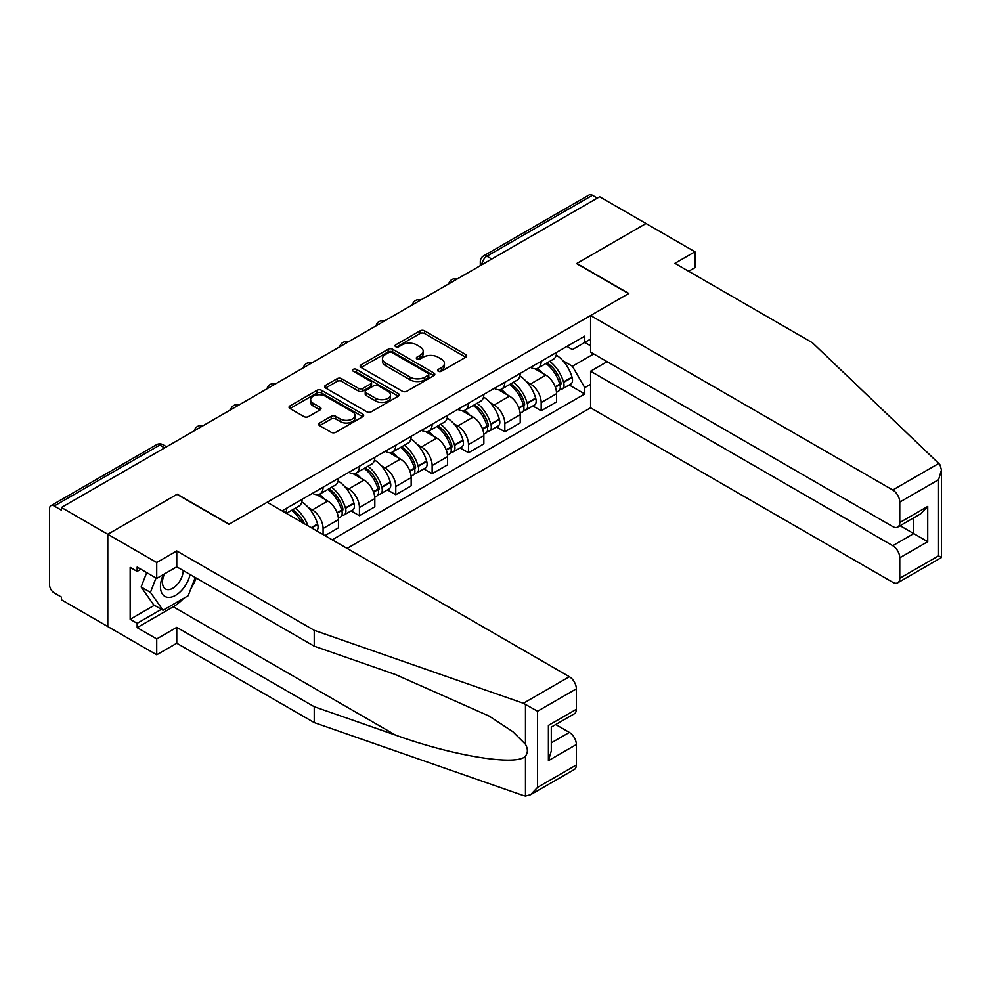 <?xml version="1.0" encoding="UTF-8"?>
<svg xmlns="http://www.w3.org/2000/svg" width="991" height="991" viewBox="0 0 991 991"><rect width="100%" height="100%" fill="white"/><g stroke="black" fill="none" stroke-linecap="round" stroke-linejoin="round"><path stroke-width="1.49" d="M438.257 371.266A2.267 1.313 0 0 0 441.453 371.266L465.758 357.231A3.233 1.871 0 0 0 466.711 355.918A3.233 1.871 0 0 0 465.758 354.592L424.594 330.833A3.233 1.871 0 0 0 420.023 330.833L395.719 344.856A2.267 1.313 0 0 0 395.05 345.785A2.267 1.313 0 0 0 395.719 346.701A2.267 1.313 0 0 0 398.915 346.701L402.061 344.893A10.356 5.971 0 0 1 416.703 344.893L420.134 346.875A10.356 5.971 0 0 1 423.157 351.099A10.356 5.971 0 0 1 420.134 355.323L416.988 357.132A2.267 1.313 0 0 0 416.319 358.061A2.267 1.313 0 0 0 416.988 358.99A2.267 1.313 0 0 0 420.184 358.99L423.33 357.169A10.356 5.971 0 0 1 437.972 357.169L441.404 359.151A10.356 5.971 0 0 1 444.439 363.375A10.356 5.971 0 0 1 441.404 367.599L438.257 369.42A2.267 1.313 0 0 0 437.588 370.337A2.267 1.313 0 0 0 438.257 371.266L438.257 369.42M319.622 422.996A3.233 1.871 0 0 0 318.668 424.309A3.233 1.871 0 0 0 319.622 425.635L331.167 432.299A3.233 1.871 0 0 0 335.738 432.299L362.731 416.715A3.233 1.871 0 0 0 363.672 415.402A3.233 1.871 0 0 0 362.731 414.077L321.555 390.318A3.233 1.871 0 0 0 316.984 390.318L290.004 405.889A3.233 1.871 0 0 0 289.05 407.214A3.233 1.871 0 0 0 290.004 408.54L303.952 416.592A3.233 1.871 0 0 0 308.523 416.592L320.068 409.915A3.233 1.871 0 0 0 321.022 408.602A3.233 1.871 0 0 0 320.068 407.276L313.156 403.287A8.646 4.992 0 0 1 310.617 399.757A8.646 4.992 0 0 1 315.968 395.136A8.646 4.992 0 0 1 325.395 396.227L352.499 411.872A8.646 4.992 0 0 1 355.026 415.402A8.646 4.992 0 0 1 349.687 420.011A8.646 4.992 0 0 1 340.26 418.933L335.738 416.319A3.233 1.871 0 0 0 331.167 416.319L319.622 422.996L319.622 425.635M61.43 507.491L599.654 196.751L646.021 223.52L576.589 263.606L628.554 293.609L229.194 524.177L177.228 494.175L107.796 534.26L61.43 507.491L61.43 510.192L54.208 506.017A6.59 3.803 -120 0 0 50.913 505.695A6.59 3.803 -120 0 0 49.55 508.705L49.55 584.851A6.59 3.803 -120 0 0 54.208 592.915L61.43 597.09L61.43 599.778L107.796 626.547L107.796 534.26L107.796 626.547L156.727 654.791L156.727 638.922L176.77 627.353L176.77 643.233L156.727 654.791M402.296 391.234A3.233 1.871 0 0 0 406.867 391.234L433.86 375.651A3.233 1.871 0 0 0 434.801 374.338A3.233 1.871 0 0 0 433.86 373.012L392.684 349.253A3.233 1.871 0 0 0 388.113 349.253L361.12 364.824A3.233 1.871 0 0 0 360.179 366.15A3.233 1.871 0 0 0 361.12 367.475L402.296 391.234M354.146 371.761A2.267 1.313 0 0 1 356.438 372.071L356.438 369.383L398.295 393.551A3.233 1.871 0 0 1 399.237 394.864A3.233 1.871 0 0 1 398.295 396.189L371.303 411.773A3.233 1.871 0 0 1 366.732 411.773L325.568 388.001L325.568 385.363A3.233 1.871 0 0 0 324.614 386.676A3.233 1.871 0 0 0 325.568 388.001M325.568 385.363L337.113 378.698A3.233 1.871 0 0 1 341.684 378.698L358.383 388.336A3.233 1.871 0 0 0 362.954 388.336L370.622 383.913A3.233 1.871 0 0 0 371.563 382.588A3.233 1.871 0 0 0 370.622 381.262L353.242 371.229A2.267 1.313 0 0 1 352.573 370.312A2.267 1.313 0 0 1 353.973 369.098A2.267 1.313 0 0 1 356.438 369.383M347.085 548.395L590.574 407.821L892.767 582.287A9.885 5.711 -120 0 0 897.71 582.782A9.885 5.711 -120 0 0 899.766 578.261L899.766 557.809A9.885 5.711 -120 0 0 892.767 545.707L913.739 533.592L927.725 541.668L899.766 557.809M491.784 259.035L486.891 256.211A6.59 3.803 60 0 0 483.596 255.889L589.137 194.942A6.59 3.803 60 0 1 592.432 195.277L486.891 256.211A6.59 3.803 120 0 0 482.233 264.287L482.233 264.547M597.325 198.101L592.432 195.277M541.173 361.269A15.162 8.746 60 0 1 538.039 368.082L553.412 359.2A15.162 8.746 -120 0 0 556.558 352.4M526.58 381.77L530.458 384.012A15.162 8.746 60 0 1 541.173 402.569L556.558 393.687A15.162 8.746 -120 0 0 545.83 375.131L534.83 368.776M556.558 393.687L556.558 401.9L541.173 410.782L532.836 405.963M538.039 368.082A15.162 8.746 60 0 1 530.569 367.388M541.173 402.569L541.173 410.782M504.828 382.253A15.162 8.746 60 0 1 501.694 389.067L517.067 380.185A15.162 8.746 -120 0 0 520.201 373.384M496.491 426.948L504.828 431.766L520.201 422.884L520.201 414.684A15.162 8.746 -120 0 0 509.485 396.115L498.485 389.76M501.694 389.067A15.162 8.746 60 0 1 494.224 388.373M490.235 402.755L494.113 404.997A15.162 8.746 60 0 1 504.828 423.553L504.828 431.766M468.483 403.238A15.162 8.746 60 0 1 465.336 410.051L480.722 401.169A15.162 8.746 -120 0 0 483.856 394.368M460.146 447.932L468.483 452.751L483.856 443.869L483.856 435.668A15.162 8.746 -120 0 0 473.141 417.1L462.128 410.745M465.336 410.051A15.162 8.746 60 0 1 457.879 409.357M453.89 423.739L457.768 425.981A15.162 8.746 60 0 1 468.483 444.538L468.483 452.751M432.138 424.222A15.162 8.746 60 0 1 428.992 431.035L444.377 422.154A15.162 8.746 -120 0 0 447.511 415.353M423.789 468.916L432.138 473.735L447.511 464.853L447.511 456.653A15.162 8.746 -120 0 0 436.796 438.084L425.783 431.729M428.992 431.035A15.162 8.746 60 0 1 421.534 430.354M417.533 444.724L421.41 446.966A15.162 8.746 60 0 1 432.138 465.522L432.138 473.735M395.781 445.219A15.162 8.746 60 0 1 392.647 452.02L408.019 443.138A15.162 8.746 -120 0 0 411.166 436.337M387.444 489.901L395.781 494.72L411.166 485.838L411.166 477.637A15.162 8.746 -120 0 0 400.451 459.068L389.438 452.714M392.647 452.02A15.162 8.746 60 0 1 385.189 451.339M381.188 465.708L385.065 467.95A15.162 8.746 60 0 1 395.781 486.507L395.781 494.72M359.436 466.204A15.162 8.746 60 0 1 356.302 473.004L371.675 464.122A15.162 8.746 -120 0 0 374.821 457.322M351.099 510.885L359.436 515.704L374.821 506.822L374.821 498.622A15.162 8.746 -120 0 0 364.093 480.053L353.093 473.698M356.302 473.004A15.162 8.746 60 0 1 348.832 472.323M344.843 486.692L348.721 488.935A15.162 8.746 60 0 1 359.436 507.491L359.436 515.704M323.091 487.188A15.162 8.746 60 0 1 319.957 493.989L335.33 485.107A15.162 8.746 -120 0 0 338.464 478.306M324.949 535.611L338.464 527.807L338.464 519.606A15.162 8.746 -120 0 0 327.748 501.037L316.748 494.682M319.957 493.989A15.162 8.746 60 0 1 312.487 493.307M308.498 507.677L312.376 509.919A15.162 8.746 60 0 1 323.091 528.488L323.091 534.533M286.411 513.35L298.985 506.091A15.162 8.746 -120 0 0 302.119 499.291M286.746 508.172A15.162 8.746 60 0 1 285.619 512.904M590.574 345.809L584.752 342.44L572.402 349.575L566.926 346.404M562.925 360.786L572.402 366.249L593.72 353.936M590.574 384.273L584.752 387.642L572.402 366.249M332.183 539.785L584.752 393.96L584.752 387.642M590.574 339.071L584.752 342.44L584.752 336.122L282.088 510.861M569.181 384.979L584.752 393.96M439.162 371.588L441.404 370.287A10.356 5.971 0 0 0 444.439 366.063L444.439 363.375M423.157 351.099L423.157 353.787A10.356 5.971 0 0 1 420.134 358.011L417.892 359.299M465.72 357.255L424.594 333.521A3.233 1.871 0 0 0 420.023 333.521L396.623 347.023M433.81 375.676L392.684 351.941A3.233 1.871 0 0 0 388.113 351.941L361.17 367.5M428.137 375.255A2.267 1.313 0 0 0 428.793 374.338A2.267 1.313 0 0 0 428.137 373.409L392.002 352.548A2.267 1.313 0 0 0 388.794 352.548L385.487 354.468A10.356 5.971 0 0 0 382.452 358.692A10.356 5.971 0 0 0 385.487 362.917L410.187 377.175A10.356 5.971 0 0 0 424.817 377.175L428.137 375.255L428.137 377.955A2.267 1.313 0 0 0 428.793 377.026L428.793 374.338M382.452 358.692L382.452 361.381A10.356 5.971 0 0 0 385.487 365.605L385.487 362.917M428.137 377.955L424.817 379.863A10.356 5.971 0 0 1 410.187 379.863L385.487 365.605M325.605 388.026L337.113 381.386L337.113 378.698M371.563 382.588L371.563 385.276A3.233 1.871 0 0 1 370.622 386.601L362.954 391.024A3.233 1.871 0 0 1 358.383 391.024L341.684 381.386A3.233 1.871 0 0 0 337.113 381.386M356.438 372.071L398.246 396.214M375.7 398.332A8.646 4.992 0 0 0 385.14 399.423A8.646 4.992 0 0 0 390.479 394.802A8.646 4.992 0 0 0 387.939 391.272L378.389 385.759A3.233 1.871 0 0 0 373.818 385.759L366.162 390.181A3.233 1.871 0 0 0 365.208 391.507A3.233 1.871 0 0 0 366.162 392.82L375.7 398.332L375.7 401.021A8.646 4.992 0 0 0 385.14 402.111A8.646 4.992 0 0 0 390.479 397.49L390.479 394.802M365.208 391.507L365.208 394.195A3.233 1.871 0 0 0 366.162 395.508L366.162 392.82M375.7 401.021L366.162 395.508M355.026 415.402L355.026 418.091A8.646 4.992 0 0 1 349.687 422.711A8.646 4.992 0 0 1 340.26 421.621L335.738 419.02A3.233 1.871 0 0 0 331.167 419.02L319.659 425.659M310.617 399.757L310.617 402.445A8.646 4.992 0 0 0 313.156 405.976L313.156 403.287M320.031 409.94L313.156 405.976M362.731 414.077L362.731 416.715L321.555 393.006A3.233 1.871 0 0 0 316.984 393.006L290.041 408.565M546.896 362.966A20.761 11.991 60 0 1 547.007 363.016A20.761 11.991 60 0 1 560.658 381.646L560.782 382.08A4.038 2.329 60 0 1 560.15 385.251A4.038 2.329 60 0 1 560.051 385.301M545.991 363.486A25.048 14.456 60 0 1 559.754 384.149L559.878 384.582A8.324 4.806 60 0 1 558.565 391.111L556.496 392.312M559.977 389.277A8.324 4.806 -120 0 0 562.281 388.955A8.324 4.806 -120 0 0 563.606 382.427L563.483 381.993A25.048 14.456 -120 0 0 549.72 361.331M556.236 355.051A25.048 14.456 60 0 1 571.98 377.088L572.104 377.521A8.324 4.806 60 0 1 570.791 384.05L562.281 388.955M537.444 368.367A25.048 14.456 60 0 1 542.672 373.31M554.849 373.334L558.044 375.18M938.762 463.454L940.025 464.89L941.45 469.969L938.551 479.718L899.766 502.115A9.885 5.711 -120 0 0 892.767 490.012L938.762 463.454L812.385 342.713L674.921 263.346L694.951 251.776L646.021 223.52L576.824 263.482L628.79 293.472L590.574 315.534L892.767 490.012M694.951 251.776L694.951 267.644L688.658 271.274M590.574 407.821L590.574 371.229L892.767 545.707M590.574 315.534L590.574 352.127L892.767 526.593A9.885 5.711 -120 0 0 897.71 527.088A9.885 5.711 -120 0 0 899.766 522.567L899.766 502.115M607.111 361.678L590.574 371.229M900.088 525.713L913.739 533.592L913.739 517.835M899.766 522.567L927.725 506.426L920.726 513.796L897.71 527.088M899.766 578.261L938.551 555.852L940.025 556.707M176.77 627.353L314.234 706.719L314.234 722.6L523.372 795.562L525.465 796.058L530.569 794.745L537.568 787.362L576.353 764.965A9.885 5.711 60 0 1 574.309 769.499L530.569 794.745M314.234 706.719L395.483 735.074C453.209 756.046 517.872 766.452 525.465 756.009C527.992 752.813 527.992 748.911 525.465 744.291L512.917 731.754L489.17 716.084L395.483 674.537L314.234 646.182L176.77 566.815L156.727 578.385L137.154 567.087L137.154 571.398L130.168 567.36L130.168 619.288L137.154 623.314L161.397 609.329M314.234 722.6L176.77 643.233M576.353 688.832L537.568 711.228L523.372 703.276L314.234 630.313L176.77 550.946L156.727 562.516L107.796 534.26L177.005 494.311L228.958 524.313L267.174 502.251L569.367 676.717A9.885 5.711 60 0 1 576.353 688.832L576.353 709.271A9.885 5.711 60 0 1 574.309 713.805L551.293 727.097L551.293 750.918L548.395 760.667L548.395 725.424C552.173 727.592 552.173 727.592 548.395 725.424L576.353 709.271M156.727 562.516L156.727 578.385M183.546 598.415A37.076 21.406 -60 0 1 173.276 606.777L137.154 627.625L156.727 638.922M137.154 627.625L137.154 623.314M176.77 550.946L176.77 566.815M314.234 630.313L314.234 646.182M551.293 742.854L569.367 732.411A9.885 5.711 60 0 1 576.353 744.526L576.353 764.965M569.367 732.411L555.716 724.532M196.168 578.026A37.076 21.406 -60 0 1 190.904 588.716M140.883 569.243L137.154 571.398M130.168 619.288L154.398 605.29M163.404 574.532A21.418 12.363 120 0 0 160.455 586.598A21.418 12.363 120 0 0 173.4 596.421A21.418 12.363 120 0 0 190.099 574.52M164.543 573.876A14.667 8.461 120 0 0 162.474 582.25A14.667 8.461 120 0 0 165.509 588.951A14.667 8.461 120 0 0 176.708 585.136A14.667 8.461 120 0 0 183.211 570.543M195.264 577.493L188.179 595.74L163.019 610.27L153.704 604.882L141.131 586.994L146.705 572.6M163.019 610.27L150.446 592.37L156.033 577.988M141.131 586.994L150.446 592.37M510.551 383.951A20.761 11.991 60 0 1 510.65 384.012A20.761 11.991 60 0 1 524.313 402.631L524.437 403.064A4.038 2.329 60 0 1 523.793 406.236A4.038 2.329 60 0 1 523.706 406.285M509.647 384.471A25.048 14.456 60 0 1 523.409 405.133L523.521 405.567A8.324 4.806 60 0 1 522.207 412.095L520.139 413.297M523.632 410.262A8.324 4.806 -120 0 0 525.936 409.94A8.324 4.806 -120 0 0 527.249 403.411L527.125 402.978A25.048 14.456 -120 0 0 513.363 382.315M519.891 376.035A25.048 14.456 60 0 1 535.635 398.072L535.759 398.506A8.324 4.806 60 0 1 534.446 405.034L525.936 409.94M501.099 389.352A25.048 14.456 60 0 1 506.327 394.294M518.504 394.319L521.7 396.165M474.206 404.935A20.761 11.991 60 0 1 474.305 404.997A20.761 11.991 60 0 1 487.968 423.615L488.092 424.049A4.038 2.329 60 0 1 487.448 427.22A4.038 2.329 60 0 1 487.361 427.27M473.289 405.455A25.048 14.456 60 0 1 487.052 426.118L487.176 426.551A8.324 4.806 60 0 1 485.863 433.079L483.794 434.281M487.287 431.246A8.324 4.806 -120 0 0 489.591 430.924A8.324 4.806 -120 0 0 490.904 424.396L490.78 423.962A25.048 14.456 -120 0 0 477.018 403.3M483.546 397.032A25.048 14.456 60 0 1 499.291 419.057L499.414 419.49A8.324 4.806 60 0 1 498.101 426.019L489.591 430.924M464.754 410.336A25.048 14.456 60 0 1 469.982 415.279M482.159 415.316L485.355 417.149M437.849 425.919A20.761 11.991 60 0 1 437.96 425.981A20.761 11.991 60 0 1 451.611 444.6L451.735 445.033A4.038 2.329 60 0 1 451.103 448.205A4.038 2.329 60 0 1 451.016 448.254M436.944 426.44A25.048 14.456 60 0 1 450.707 447.102L450.831 447.536A8.324 4.806 60 0 1 449.518 454.064L447.449 455.265M450.942 452.23A8.324 4.806 -120 0 0 453.246 451.921A8.324 4.806 -120 0 0 454.559 445.38L454.435 444.947A25.048 14.456 -120 0 0 440.673 424.284M447.201 418.016A25.048 14.456 60 0 1 462.946 440.041L463.057 440.475A8.324 4.806 60 0 1 461.744 447.003L453.246 451.921M428.409 431.32A25.048 14.456 60 0 1 433.637 436.263M445.814 436.3L448.997 438.133M401.504 446.904A20.761 11.991 60 0 1 401.615 446.966A20.761 11.991 60 0 1 415.266 465.597L415.39 466.018A4.038 2.329 60 0 1 414.758 469.189A4.038 2.329 60 0 1 414.659 469.239M400.599 447.424A25.048 14.456 60 0 1 414.362 468.086L414.486 468.52A8.324 4.806 60 0 1 413.173 475.048L411.104 476.25M414.585 473.215A8.324 4.806 -120 0 0 416.901 472.905A8.324 4.806 -120 0 0 418.214 466.365L418.091 465.931A25.048 14.456 -120 0 0 404.328 445.269M410.844 439.001A25.048 14.456 60 0 1 426.588 461.026L426.712 461.459A8.324 4.806 60 0 1 425.399 467.987L416.901 472.905M392.052 452.305A25.048 14.456 60 0 1 397.292 457.247M409.456 457.285L412.652 459.118M365.159 467.888A20.761 11.991 60 0 1 365.258 467.95A20.761 11.991 60 0 1 378.921 486.581L379.045 487.002A4.038 2.329 60 0 1 378.401 490.173A4.038 2.329 60 0 1 378.314 490.223M364.254 468.409A25.048 14.456 60 0 1 378.017 489.071L378.141 489.504A8.324 4.806 60 0 1 376.815 496.033L374.747 497.234M378.24 494.199A8.324 4.806 -120 0 0 380.544 493.89A8.324 4.806 -120 0 0 381.857 487.349L381.746 486.928A25.048 14.456 -120 0 0 367.983 466.265M374.499 459.985A25.048 14.456 60 0 1 390.243 482.01L390.367 482.444A8.324 4.806 60 0 1 389.054 488.972L380.544 493.89M355.707 473.289A25.048 14.456 60 0 1 360.935 478.232M373.111 478.269L376.307 480.115M328.814 488.873A20.761 11.991 60 0 1 328.913 488.935A20.761 11.991 60 0 1 342.576 507.565L342.7 507.987A4.038 2.329 60 0 1 342.056 511.158A4.038 2.329 60 0 1 341.969 511.207M327.897 489.393A25.048 14.456 60 0 1 341.66 510.055L341.784 510.489A8.324 4.806 60 0 1 340.47 517.017L338.402 518.219M341.895 515.184A8.324 4.806 -120 0 0 344.199 514.874A8.324 4.806 -120 0 0 345.512 508.333L345.388 507.912A25.048 14.456 -120 0 0 331.626 487.25M338.154 480.969A25.048 14.456 60 0 1 353.898 502.994L354.022 503.428A8.324 4.806 60 0 1 352.709 509.956L344.199 514.874M319.362 494.274A25.048 14.456 60 0 1 324.59 499.216M336.767 499.253L339.963 501.099M292.456 509.857A20.761 11.991 60 0 1 292.568 509.919A20.761 11.991 60 0 1 304.448 523.768M301.809 501.954A25.048 14.456 60 0 1 317.554 523.979L317.677 524.412A8.324 4.806 60 0 1 316.6 530.792M308.04 525.837A25.048 14.456 -120 0 0 295.281 508.234M291.552 510.377A25.048 14.456 60 0 1 301.524 522.084M300.422 520.238L303.605 522.084M482.456 264.424L482.233 264.287A6.59 3.803 0 0 1 480.301 261.587L480.301 265.662M323.091 528.488L338.464 519.606M359.436 507.491L374.821 498.622M395.781 486.507L411.166 477.637M432.138 465.522L447.511 456.653M468.483 444.538L483.856 435.668M504.828 423.553L520.201 414.684M312.376 509.919L327.748 501.037M348.721 488.935L364.093 480.053M385.065 467.95L400.451 459.068M421.41 446.966L436.796 438.084M457.768 425.981L473.141 417.1M494.113 404.997L509.485 396.115M530.458 384.012L545.83 375.131M456.653 279.313A6.59 3.803 120 0 0 453.742 280.998M420.308 300.298A6.59 3.803 120 0 0 417.397 301.982M383.963 321.282A6.59 3.803 120 0 0 381.052 322.967M347.606 342.267A6.59 3.803 120 0 0 344.707 343.951M311.261 363.251A6.59 3.803 120 0 0 308.35 364.936M274.916 384.248A6.59 3.803 120 0 0 272.005 385.92M238.571 405.232A6.59 3.803 120 0 0 235.66 406.905M202.226 426.217A6.59 3.803 120 0 0 199.315 427.889M164.655 447.907L159.762 445.083L54.208 506.017M166.587 446.792L163.057 444.748A6.59 3.803 120 0 0 159.762 445.083A6.59 3.803 60 0 0 156.467 444.748L50.913 505.695M441.404 370.287L441.404 367.599M416.988 358.99L416.988 357.132M420.134 358.011L420.134 355.323M395.719 346.701L395.719 344.856M420.023 333.521L420.023 330.833M424.594 333.521L424.594 330.833M465.758 357.231L465.758 354.592M361.12 367.475L361.12 364.824M388.113 351.941L388.113 349.253M392.684 351.941L392.684 349.253M433.86 375.651L433.86 373.012M410.187 379.863L410.187 377.175M424.817 379.863L424.817 377.175M341.684 381.386L341.684 378.698M358.383 391.024L358.383 388.336M362.954 391.024L362.954 388.336M370.622 386.601L370.622 383.913M398.295 396.189L398.295 393.551M331.167 419.02L331.167 416.319M335.738 419.02L335.738 416.319M340.26 421.621L340.26 418.933M320.068 409.915L320.068 407.276M290.004 408.54L290.004 405.889M316.984 393.006L316.984 390.318M321.555 393.006L321.555 390.318M555.319 387.208L559.878 384.582M563.606 382.427L572.104 377.521M563.483 381.993L571.98 377.088M555.171 386.8L560.98 383.406M938.551 555.852L938.551 479.718M927.725 506.426L927.725 541.668M525.465 796.058L525.465 756.009M525.465 744.291L525.465 704.242M537.568 711.228L537.568 787.362M576.353 744.526L548.395 760.667M523.372 703.276L569.367 676.717M173.276 606.777L395.483 735.074M518.974 408.193L523.521 405.567M527.249 403.411L535.759 398.506M527.125 402.978L535.635 398.072M523.397 405.108L524.635 404.39M518.813 407.784L523.409 405.133M482.617 429.177L487.176 426.551M490.904 424.396L499.414 419.49M490.78 423.962L499.291 419.057M487.052 426.093L488.29 425.374M482.468 428.769L487.052 426.118M446.272 450.162L450.831 447.536M454.559 445.38L463.057 440.475M454.435 444.947L462.946 440.041M450.694 447.077L451.933 446.359M446.123 449.753L450.707 447.102M409.927 471.146L414.486 468.52M418.214 466.365L426.712 461.459M418.091 465.931L426.588 461.026M409.779 470.737L415.588 467.343M373.582 492.131L378.141 489.504M381.857 487.349L390.367 482.444M381.746 486.928L390.243 482.01M373.421 491.722L379.243 488.328M337.237 513.115L341.784 510.489M345.512 508.333L354.022 503.428M345.388 507.912L353.898 502.994M337.076 512.706L342.898 509.312M311.62 527.906L317.677 524.412M311.186 527.658L317.554 523.979M457.21 278.991A6.59 6.59 0 0 0 448.762 283.872M420.865 299.976A6.59 6.59 0 0 0 412.405 304.856M384.52 320.96A6.59 6.59 0 0 0 376.06 325.841M348.175 341.945A6.59 6.59 0 0 0 339.715 346.825M311.818 362.929A6.59 6.59 0 0 0 303.37 367.822M275.473 383.913A6.59 6.59 0 0 0 267.025 388.806M239.128 404.91A6.59 6.59 0 0 0 230.668 409.791M202.783 425.895A6.59 6.59 0 0 0 194.323 430.775M163.057 444.748A6.59 6.59 0 0 0 156.467 444.748M483.596 255.889A6.59 6.59 0 0 0 480.301 261.587M941.45 469.969L941.45 557.524L897.71 582.782"/></g></svg>
